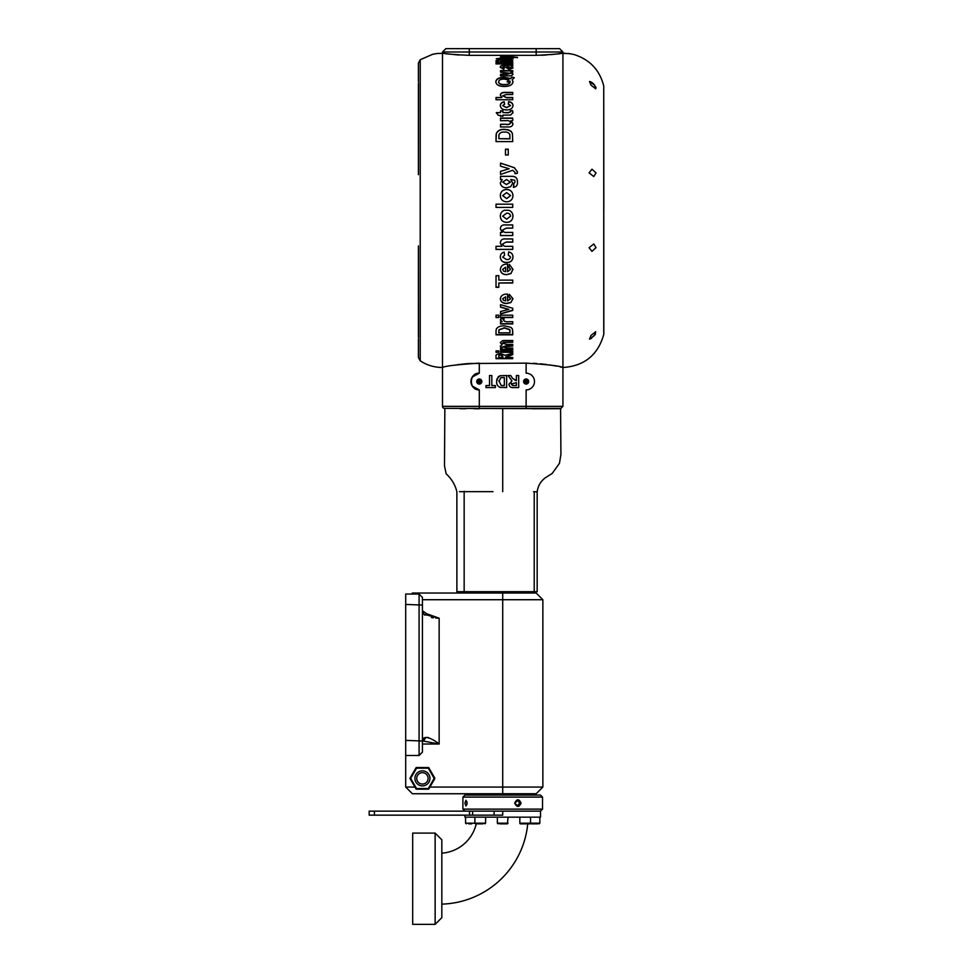 <?xml version="1.0" encoding="UTF-8"?>
<svg xmlns="http://www.w3.org/2000/svg" width="973" height="973" viewBox="0 0 973 973"><rect width="100%" height="100%" fill="white"/><g stroke="black" fill="none" stroke-linecap="round" stroke-linejoin="round"><path stroke-width="1.46" d="M441.827 904.136A89.017 89.017 0 0 0 527.743 823.851M530.54 817.162L530.54 823.182A0.669 0.669 -90 0 1 529.871 823.851L520.506 823.851A0.669 0.669 90 0 1 519.837 823.182L519.837 817.162L508.064 817.162L507.395 823.851L499.721 823.851M497.361 817.174L488.981 817.162M441.827 853.163A38.105 38.105 0 0 0 476.247 823.851M435.138 833.095L441.827 839.784L441.827 917.661L435.138 924.35L435.138 833.095L412.686 833.095L412.686 924.35L435.138 924.35M477.208 817.162L480.382 817.162M481.343 817.162L482.572 817.162M490.283 817.162L497.361 817.162L497.361 823.182L508.064 823.182M514.401 817.162L525.834 817.162M374.41 811.141L374.41 815.155L369.168 815.155L369.168 811.141L540.514 811.141L540.514 817.162L464.912 817.162L464.912 815.155M471.735 823.851L468.743 823.851M482.924 823.851L477.561 823.851M501.91 823.851L507.395 823.851M465.581 817.162L465.581 823.182L474.885 823.182A0.669 0.669 90 0 0 475.031 823.596M540.514 811.141L542.52 809.135L542.52 797.094L462.905 797.094L462.905 809.135L542.52 809.135M464.912 811.141L462.905 809.135M464.936 803.114L465.933 800.268L467.113 803.114L465.933 805.96L464.936 803.114M514.693 803.114C516.882 798.711 519.023 798.711 521.09 803.114C519.023 807.517 516.882 807.517 514.693 803.114L517.709 805.96L520.275 803.114L517.709 800.268L515.021 803.114M466.931 801.63L466.931 804.598M462.905 797.094L464.912 795.087L540.514 795.087L542.52 797.094M474.946 793.749L474.946 795.087M530.48 793.749L530.48 795.087M429.92 787.06L542.861 787.06L536.172 793.749L412.394 793.749L405.705 787.06L414.936 787.06M423.717 783.897A5.692 5.692 0 0 0 427.962 777.074A5.692 5.692 0 0 0 421.139 772.817A5.692 5.692 0 0 0 416.882 779.653A5.692 5.692 0 0 0 423.717 783.897M424.131 785.697A7.529 7.529 0 0 0 429.762 776.661A7.529 7.529 0 0 0 420.725 771.03A7.529 7.529 0 0 0 415.094 780.066A7.529 7.529 0 0 0 424.131 785.697M415.97 767.855L416.553 768.196L410.679 778.364L416.553 788.531L428.302 788.531L434.165 778.364L428.302 768.196L416.553 768.196L416.553 767.527L428.302 767.527A0.669 0.669 0 0 1 428.874 767.855L434.749 778.023A0.669 0.669 0 0 1 434.749 778.692L428.874 788.86A0.669 0.669 0 0 1 428.302 789.2L416.553 789.2A0.669 0.669 0 0 1 415.97 788.86L410.107 778.692A0.669 0.669 0 0 1 410.107 778.023L415.97 767.855A0.669 0.669 0 0 1 416.553 767.527M422.428 610.752L426.673 613.72L439.151 618.196L423.875 614.291L422.428 610.886M405.705 755.486L419.083 755.486L419.083 594.041L405.705 594.041L405.705 787.06M423.133 738.349L422.428 739.285L426.065 737.388C429.835 737.85 434.201 740.064 439.151 744.017L422.428 740.891M419.083 594.041L422.428 597.386L422.428 752.141L419.083 755.486M542.861 787.06L542.861 599.721L422.428 599.721M411.372 594.041L412.394 593.031L536.172 593.031L542.861 599.721M474.946 591.693L474.946 593.031M530.48 591.693L530.48 593.031M534.213 591.693L534.213 491.742L537.169 491.815L537.169 591.693L456.884 591.693L456.872 491.681C455.145 484.785 451.569 478.813 446.121 473.754L444.503 465.836L444.843 408.368M424.192 740.672L423.45 740.708L426.065 737.388L424.508 737.765M424.496 737.777L423.328 738.239M428.923 737.814L427.427 737.388M424.362 614.741L424.982 615.204M431.465 617.551L432.085 617.66M432.571 617.733L433.326 617.843M435.77 618.086L439.151 618.196L439.151 744.017L422.428 744.017M437.023 743.408L439.151 744.017M492.995 491.669L459.645 491.669C455.972 491.815 455.972 491.815 459.645 491.669L459.718 491.645M517.441 805.948L519.764 803.114L517.441 800.293M502.713 811.141L502.713 815.155L472.623 815.155L472.623 811.141M374.41 815.155L472.623 815.155M480.966 823.851L482.207 823.851M479.519 823.851L478.278 823.851M527.865 823.851L529.811 823.851M532.182 823.851L534.87 823.851M537.801 823.851L531.185 823.851M536.415 491.779L535.478 491.742M534.213 491.681C538.166 491.706 538.166 491.706 534.213 491.681L533.52 491.681M532.766 408.782L538.993 408.769M539.65 408.769L560.168 408.709M526.125 373.17A8.368 8.368 0 0 1 534.493 381.538A8.368 8.368 0 0 1 526.125 389.905L526.125 408.368L479.3 408.368L479.3 406.361L562.929 406.361L560.922 408.368L526.125 408.368L560.922 408.709L444.503 408.368A2.007 2.007 0 0 1 442.496 406.361L442.496 53.369L437.145 53.491C430.248 54.719 430.248 54.719 437.145 53.491L442.496 53.369L442.496 51.995L445.841 48.65L559.584 48.65L562.929 51.995L536.172 51.995L536.172 48.65M555.413 408.368L549.1 408.368M547.41 408.368L539.954 408.368M476.016 408.368L465.483 408.368M456.325 408.368L450.013 408.368M445.196 408.368L456.957 408.368M459.949 408.733L465.872 408.745M473.985 408.757L478.157 408.757M478.412 408.757L479.3 408.757M560.095 366.87L562.929 367.502C560.764 366.067 548.492 364.607 526.125 363.136L468.597 363.513M467.356 363.61L457.371 364.705M432.693 54.281L420.214 59.73L420.214 360.825C426.989 365.228 434.42 367.453 442.496 367.502C444.685 366.067 456.957 364.607 479.3 363.136L479.3 373.182L472.306 377.001L478.363 373.231M541.402 55.254L546.218 55.011M551.059 54.622L555.096 54.184M558.405 53.758L559.767 53.551M560.886 53.381L562.929 53.041L562.929 367.502C584.25 366.079 597.848 355.109 603.746 334.566L603.832 333.642M533.265 363.306L536.841 363.513M540.246 363.793L546.607 364.51M549.49 364.911L552.032 365.325M552.226 365.349L556.714 366.164M447.033 53.758L450.377 54.196M454.367 54.622L459.001 54.999M590.988 338.616L595.512 333.994M589.492 339.078L594.6 335.405L595.731 331.72L591.025 335.405L589.504 339.078L590.38 338.884M589.066 247.677L591.961 251.35L596.023 247.677L593.81 243.992L589.066 247.677M418.487 337.826L418.414 245.877M418.414 250.827L418.414 336.415M420.214 360.825L418.414 357.468L418.439 339.078M432.73 54.269L437.145 53.491M500.523 57.261L509.183 56.665L500.523 55.522L517.466 57.371L500.523 58.039L500.523 57.261M496.023 62.771L496.023 63.914L512.747 63.914L512.747 62.771L496.023 62.771M496.023 60.667L496.023 61.688L498.808 61.688L498.808 60.667L496.023 60.667M500.523 60.667L500.523 61.688L512.747 61.688L512.747 60.667L500.523 60.667M498.164 59.645L496.242 58.757L500.523 58.149L508.137 58.757L512.54 58.088L512.966 58.757L510.618 59.621L498.164 59.645M503.746 69.387L500.317 67.186C500.134 65.811 501.703 65.155 504.999 65.203L512.747 64.875L512.747 66.128L511.324 66.298L512.966 67.83L509.305 69.57L504.294 66.468L502.676 67.319L504.172 68.171L503.746 69.387M510.947 72.148L512.966 73.984C512.625 75.335 511.044 75.979 508.222 75.894L500.523 75.894L500.523 74.252L510.606 73.328L500.523 72.148L500.523 70.64L512.747 70.64L512.747 72.148L510.947 72.44L512.966 74.264M511.895 77.013L514.255 77.67L512.248 79.701L512.966 81.708C512.601 84.809 509.743 86.402 504.391 86.5C499.064 86.402 496.206 84.821 495.804 81.756C496.206 78.825 499.052 77.366 504.342 77.366L510.497 78.46L511.895 77.013L514.255 77.962M512.747 97.495L512.747 99.757L496.023 99.757L496.023 97.495L501.934 97.495L500.317 95.05C500.694 93.043 502.469 92.155 505.619 92.399L512.747 92.399L512.747 94.551L506.264 94.551L502.676 95.804L506.592 97.495L512.747 97.495M504.598 104.111L502.676 105.631L506.459 107.48L510.606 105.583L508.247 103.953L508.672 101.606C511.518 102.104 512.953 103.442 512.966 105.631C512.613 108.453 510.509 109.888 506.653 109.925C502.761 109.888 500.657 108.453 500.317 105.607C500.292 103.588 501.582 102.311 504.172 101.764L504.598 104.111M498.164 115.142L496.242 112.6L500.523 112.6L500.523 110.764L502.883 110.764L502.883 112.6L508.137 112.6L510.606 111.883L510.302 110.837L512.54 110.594L512.966 112.6L510.618 115.057L502.883 115.142L502.883 116.334L498.164 115.142M510.947 120.688L512.966 123.79C512.625 126.052 511.044 127.11 508.222 126.952L500.523 126.952L500.523 124.252L506.167 124.252C508.417 124.653 509.888 124.13 510.606 122.683C509.888 120.932 508.247 120.263 505.705 120.688L500.523 120.688L500.523 118.061L512.747 118.061L512.747 120.688L510.947 120.883L512.966 123.972M496.023 136.123L496.339 133.35C497.933 130.443 500.669 129.105 504.549 129.336L508.101 129.774L511.056 131.306L512.394 133.35L512.747 141.584L496.023 141.584L496.023 136.123M505.461 149.197L505.461 154.975L508.247 154.975L508.247 149.197L505.461 149.197M500.523 171.333L509.183 168.743L500.523 166.164L500.523 163.087L514.389 167.721L517.466 171.783L517.283 173.413L514.96 173.62L515.106 172.44L512.747 170.275L500.523 174.459L500.523 171.333M513.817 183.702L515.106 181.975L514.729 180.224L510.703 179.494L512.747 183.046L510.679 186.682L506.605 187.728C503.005 187.85 500.913 186.257 500.317 182.924L502.202 179.494L500.523 179.494L500.523 176.344L511.336 176.344C515.386 176.101 517.429 177.937 517.466 181.854C517.758 184.87 516.529 186.694 513.78 187.315L513.817 183.702L515.106 181.975M500.317 195.622C500.609 191.766 502.7 189.699 506.605 189.431C510.509 189.686 512.625 191.742 512.966 195.597C512.662 199.611 510.497 201.679 506.471 201.812C502.64 201.496 500.584 199.429 500.317 195.622C500.609 191.803 502.7 189.747 506.605 189.48C510.509 189.735 512.625 191.778 512.966 195.634M496.023 204.172L496.023 207.383L512.747 207.383L512.747 204.172L496.023 204.172M504.428 210.277L508.782 210.277C511.47 211.311 512.868 213.282 512.966 216.164C512.662 220.178 510.497 222.258 506.471 222.379C502.64 222.063 500.584 219.995 500.317 216.176C500.377 213.306 501.752 211.336 504.428 210.277L508.782 210.277M562.929 51.995L562.929 53.041C561.36 53.807 552.433 54.573 536.172 55.339L536.172 51.995L442.496 51.995M442.496 53.041C444.077 53.807 452.992 54.573 469.266 55.339L536.172 55.339M418.414 84.14L418.414 169.752L418.487 82.729M418.414 174.666L418.414 169.728M457.651 48.65L466.821 48.65L457.651 48.65M538.604 48.65L547.775 48.65L538.604 48.65M564.304 53.211L565.009 53.223M562.929 53.369L569.4 53.637M570.324 53.783L571.236 53.941M562.929 406.361L562.929 367.502C584.25 366.079 597.848 355.109 603.746 334.566L603.746 85.989C599.611 69.837 589.577 59.317 573.632 54.439L568.281 53.479M591.025 85.15L595.731 88.835L594.6 85.15L589.504 81.464L591.025 85.15M589.066 172.878L593.81 176.563L596.023 172.878L591.961 169.205L589.066 172.878M594.041 84.444L593.469 83.836M593.457 83.824L592.837 83.24M592.216 82.729L591.584 82.291M590.976 81.939L590.1 81.574M596.06 87.874L595.512 86.561M496.023 356.179L496.023 358.66L512.747 358.66L512.747 357.553L512.747 358.344L496.023 358.344L496.023 356.179C495.598 354.744 497.142 353.892 500.657 353.637L505.255 355.315L512.747 353.114L512.747 354.646L505.668 357.31L512.747 357.553M496.023 350.888L496.023 352.287L498.808 352.287L498.808 350.888L498.808 351.995L496.023 351.995L496.023 350.888L498.808 350.888M500.523 350.888L500.523 352.287L512.747 352.287L512.747 350.888L512.747 351.995L500.523 351.995L500.523 350.888L512.747 350.888M500.523 348.091L502.165 348.091L500.317 346.315L502.165 344.637L500.317 342.678L502.457 340.672L504.975 340.489L512.747 340.489L512.747 342.265L503.369 342.447L502.676 343.177L506.848 344.442L512.747 344.442L512.747 346.084L502.676 346.911L506.775 348.091L512.747 348.091L512.747 349.611L500.523 349.611L500.523 348.091L500.523 349.319L512.747 349.319L512.747 348.091M496.023 331.002L496.339 328.947C497.933 326.733 500.669 325.7 504.549 325.858L511.056 327.402L512.394 328.959L512.747 334.846L496.023 334.846L496.023 331.002M500.523 311.53L500.523 313.963L512.747 310.423L512.747 308.283L512.747 310.205L500.523 313.744L500.523 311.53L508.855 309.378L500.523 307.2L500.523 304.646L512.747 308.283M500.523 315.167L500.523 317.539L512.747 317.539L512.747 315.167L512.747 317.32L500.523 317.32L500.523 315.167L512.747 315.167M496.023 315.167L496.023 317.539L498.808 317.539L498.808 315.167L498.808 317.32L496.023 317.32L496.023 315.167L498.808 315.167M512.747 323.948L500.523 323.948L500.523 321.698L502.226 321.698L500.317 319.971L500.986 318.633L504.05 319.18L503.528 320.226C504.61 321.589 506.471 322.075 509.122 321.698L512.747 321.698L512.747 323.948M509.317 294.32L512.966 298.735L510.898 302.554L506.726 303.527C502.895 303.527 500.767 302.007 500.317 298.979C500.84 295.549 503.26 293.931 507.602 294.138L507.602 300.912L510.606 298.735L508.891 297.02L509.317 294.32M498.808 282.985L498.808 287.327L496.023 287.327L496.023 275.675L498.808 275.675L498.808 280.127L512.747 280.127L512.747 282.985L498.808 282.985L512.747 282.839L512.747 280.127M509.317 264.364L512.966 269.29L510.898 273.595L506.726 274.69C502.895 274.678 500.767 272.975 500.317 269.57C500.84 265.726 503.26 263.926 507.602 264.169L507.602 271.747L510.606 269.29L508.891 267.38L509.317 264.364M504.598 255.206L502.676 257.164L506.459 259.511C508.697 259.767 510.083 258.964 510.606 257.103L508.247 254.999L508.672 251.91C511.518 252.591 512.953 254.342 512.966 257.164C512.613 260.728 510.509 262.528 506.653 262.552C502.761 262.54 500.657 260.728 500.317 257.14C500.292 254.537 501.582 252.858 504.172 252.116L504.598 255.206M512.747 246.303L512.747 249.429L496.023 249.429L496.023 246.303L501.934 246.303L500.317 242.836C500.694 239.917 502.469 238.628 505.619 238.957L512.747 238.957L512.747 242.119L506.264 242.119L502.676 243.919C503.126 245.78 504.428 246.57 506.592 246.303L512.747 246.303L512.747 249.343L496.023 249.343L496.023 246.303M512.747 228.144L506.471 228.144L502.676 229.969C503.284 232 504.792 232.802 507.188 232.401L512.747 232.401L512.747 235.575L500.523 235.575L500.523 232.401L502.287 232.401L500.317 228.716C500.645 225.943 502.263 224.69 505.194 224.945L512.747 224.945L512.747 228.144M500.523 58.039L509.183 56.665M512.187 56.288L500.523 56.118M512.187 56.616L517.466 57.699M512.747 63.914L512.747 63.087L496.023 63.087L496.023 63.914M498.808 61.688L498.808 60.983L496.023 60.983L496.023 61.688M512.747 61.688L512.747 60.983L500.523 60.983L500.523 61.688M510.302 58.489L512.54 58.088M512.54 58.416L512.966 59.085M502.883 58.757L510.606 58.514M500.523 58.465L502.883 58.465M496.948 59.073L500.523 58.757M500.317 67.49C500.134 66.128 501.703 65.459 504.999 65.507L512.747 65.179L512.747 66.128M511.324 66.298L512.966 68.134M502.676 67.319L504.172 68.475M506.957 66.468L507.955 68.219L510.606 67.453L506.957 66.468L507.955 67.915L510.606 67.453M506.167 74.252L500.523 74.544L500.523 75.894M506.167 74.544L510.606 73.328M512.747 72.148L512.747 70.944L500.523 70.944L500.523 72.148M512.248 79.701L512.966 81.987M495.804 82.024C496.206 79.105 499.052 77.645 504.342 77.645L510.497 78.74L511.895 77.305M507.176 82L508.77 79.932L504.403 79.105C500.961 79.02 499.027 79.908 498.602 81.768C499.015 83.666 500.925 84.59 504.342 84.542C507.724 84.615 509.67 83.727 510.18 81.866L509.949 81.075L509.098 82.267L507.176 81.72L508.77 79.932M498.602 81.768L498.602 82.036C499.015 83.933 500.925 84.858 504.342 84.809C507.724 84.882 509.67 83.994 510.18 82.146L510.18 81.866M502.676 95.804L506.592 97.738L512.747 97.738L512.747 99.757M500.317 95.293C500.694 93.299 502.469 92.411 505.619 92.642L512.747 92.642L512.747 94.551M496.023 99.757L496.023 97.738L501.934 97.495M502.676 105.631L506.459 107.699L510.606 105.583M508.247 104.184L508.672 101.837C511.518 102.335 512.953 103.673 512.966 105.85M500.317 105.838C500.292 103.819 501.582 102.542 504.172 101.995L504.598 104.342M500.523 115.337L500.523 116.334M502.883 115.337L502.883 116.334M510.302 111.056L512.54 110.594M512.54 110.8L512.966 112.819M502.883 112.6L508.137 112.807L510.606 111.883M500.523 110.971L502.883 110.971M496.4 112.807L500.523 112.6M506.167 124.252L500.523 124.435L500.523 126.952M506.167 124.435C508.417 124.836 509.888 124.313 510.606 122.878L510.606 122.683M512.747 120.688L512.747 118.256L500.523 118.256L500.523 120.688M496.023 141.584L496.339 133.508C497.933 130.613 500.669 129.275 504.549 129.506L508.101 129.944L511.056 131.477L512.394 133.52L512.747 141.584M498.808 138.701L509.961 138.859L509.803 134.481C508.782 132.608 506.982 131.817 504.391 132.109C501.703 131.829 499.903 132.705 498.967 134.724L498.808 138.701L509.961 138.701M508.247 154.975L508.247 149.331L505.461 149.331L505.461 154.975M500.523 174.459L500.523 171.418L509.183 168.743M512.187 166.979L500.523 163.184L500.523 166.164M512.187 167.076L514.389 167.806L517.466 171.868M514.96 173.705L515.106 172.44M510.703 179.494L512.747 183.106M500.317 182.985L502.202 179.494M511.336 176.344L500.523 176.417L500.523 179.494M511.336 176.417C515.386 176.174 517.429 178.01 517.466 181.915M513.391 187.351L513.817 183.763M502.676 182.06L506.483 184.602L510.387 182.17L506.568 179.494L502.676 182.06L506.483 184.554L510.387 182.109M502.676 195.597L506.641 198.626L510.606 195.597L506.617 192.618L502.676 195.597L506.641 198.601L510.606 195.597M512.747 207.383L512.747 204.184L496.023 204.184L496.023 207.383M512.966 216.152C512.662 220.153 510.497 222.221 506.471 222.355C502.64 222.039 500.584 219.983 500.317 216.164M510.606 216.164L510.606 216.152C510.205 214.06 508.867 213.063 506.617 213.16L502.676 216.164L506.641 219.168L510.606 216.164C510.205 214.072 508.867 213.075 506.617 213.172L502.676 216.164M512.747 224.945L512.747 228.108L506.471 228.108L502.676 229.969M512.747 232.401L512.747 235.527L500.523 235.527L500.523 232.401M502.287 232.401L500.317 228.679M512.747 238.957L512.747 242.046L506.264 242.046L502.676 243.919M500.317 242.763L501.934 246.303M504.598 255.121L502.676 257.164M510.606 257.103L508.247 254.914M512.966 257.067C512.613 260.63 510.509 262.418 506.653 262.442C502.761 262.418 500.657 260.63 500.317 257.042M512.966 269.168L510.898 273.462L506.726 274.556C502.895 274.544 500.767 272.841 500.317 269.436M507.602 264.169L507.602 271.613M510.606 269.29L508.891 267.259M505.668 267.174L502.676 269.302L503.479 271.066L505.668 271.698L505.668 267.174L502.676 269.436M498.808 287.157L496.023 287.157L496.023 275.675M498.808 275.675L498.808 279.969M512.966 298.541L510.898 302.36L506.726 303.333C502.895 303.321 500.767 301.812 500.317 298.784M507.602 294.138L507.602 300.73M510.606 298.735L508.891 296.838M505.668 296.85L502.676 298.675L503.479 300.316L505.668 300.876L505.668 296.85L502.676 298.857M512.747 321.698L512.747 323.705L500.523 323.705L500.523 321.698M502.226 321.698L500.317 319.74M504.05 318.949L503.528 320.226M508.855 309.378L500.523 306.994L500.523 304.646M512.747 330.893L512.747 334.578L496.023 334.578M509.961 331.173L509.803 329.543L504.391 327.767L498.967 329.725L498.808 332.851L509.961 332.851L509.803 329.798L504.391 328.01L498.967 329.981L498.808 331.586M502.165 348.091L500.317 346.023M502.165 344.637L500.317 342.399M512.747 340.489L512.747 341.985L503.369 342.168L502.676 343.177M512.747 344.442L512.747 345.792L506.009 345.792L502.676 346.911M512.747 353.114L512.747 354.33L505.668 356.994M502.883 356.325L500.803 354.622L498.869 355.315L498.808 357.249M498.808 356.58L498.869 355.315L498.808 357.553L502.883 357.553L500.803 354.938L498.869 355.619L498.808 356.58L498.869 355.619M472.306 386.135L475.578 389.03L479.3 389.905A8.368 8.368 0 0 1 470.932 381.538A8.368 8.368 0 0 1 479.3 373.17M510.752 375.517L508.04 375.517L511.993 380.917L508.964 384.226C509.366 386.755 510.922 387.874 513.635 387.558L518.694 387.558L518.694 375.517L516.383 375.517L516.383 380.613L512.455 378.254L510.752 375.517M495.379 387.558L495.379 385.551L491.827 385.551L491.827 375.517L489.516 375.517L489.516 385.551L485.965 385.551L485.965 387.558L495.379 387.558M499.964 375.773L496.984 378.862L496.619 381.428C496.437 384.201 497.544 386.172 499.952 387.327L506.653 387.558L506.653 375.517L499.964 375.773L498.261 376.733L496.619 381.428M528.485 380.565A2.542 2.542 0 0 0 525.165 379.19A2.542 2.542 0 0 0 523.778 382.511A2.542 2.542 0 0 0 527.098 383.885A2.542 2.542 0 0 0 528.485 380.565M527.305 381.051A1.277 1.277 0 0 0 525.639 380.37A1.277 1.277 0 0 0 524.958 382.024A1.277 1.277 0 0 0 526.612 382.717A1.277 1.277 0 0 0 527.305 381.051M481.647 380.565A2.542 2.542 0 0 0 478.327 379.19A2.542 2.542 0 0 0 476.94 382.511A2.542 2.542 0 0 0 480.261 383.885A2.542 2.542 0 0 0 481.647 380.565M480.467 381.051A1.277 1.277 0 0 0 478.813 380.37A1.277 1.277 0 0 0 478.12 382.024A1.277 1.277 0 0 0 479.786 382.717A1.277 1.277 0 0 0 480.467 381.051M476.369 373.705L472.306 376.94M479.3 373.182C468.767 372.647 468.755 390.428 479.3 389.905L472.306 386.086M533.119 376.94L531.757 375.347M528.23 373.45L530.042 374.143L528.242 373.45M477.111 389.614L475.578 389.03M499.952 387.327L500.998 387.509M498.93 381.538L500.888 377.646L504.33 377.524L504.33 385.551L501.095 385.442L498.967 380.589M503.187 385.551L501.095 385.442M515.86 380.613L512.455 378.254M512.564 385.515L511.287 384.116L516.383 382.62L516.383 385.551L512.564 385.515L511.482 383.338M480.066 382.121L479.166 382.498L478.534 380.954L479.421 380.577L480.066 382.121M480.127 381.647A0.839 0.839 0 0 0 478.971 380.771A0.839 0.839 0 0 0 478.789 382.207A0.839 0.839 0 0 0 480.127 381.647M526.892 382.121L526.004 382.498L525.359 380.954L526.259 380.577L526.892 382.121M526.636 380.881A0.839 0.839 0 0 0 525.298 381.428A0.839 0.839 0 0 0 526.454 382.316A0.839 0.839 0 0 0 526.636 380.881M459.645 491.669C455.948 491.693 455.948 491.693 459.645 491.669L459.463 491.669M519.837 823.182L539.845 823.182L539.176 823.851M474.885 817.162L474.885 823.182L485.588 823.182L484.919 823.851M434.749 778.023L434.749 778.692M410.107 778.692L410.107 778.023M405.705 740.392L422.428 741.012M405.705 604.44L422.428 605.06M502.713 793.749L502.713 593.031M464.157 591.693L464.157 491.268M494.114 811.141L494.114 815.155M469.533 811.141L469.533 815.155M502.713 491.669L502.713 408.709M418.414 357.468L418.414 339.005M418.414 63.087L418.414 81.562L418.414 63.087L420.214 59.73M469.266 55.339L469.266 48.65M442.496 406.361L479.3 406.361L479.3 389.905M526.125 363.136L526.125 373.182M485.588 817.162L485.588 823.182M497.361 823.182L498.03 823.851M474.885 823.182L475.554 823.851M465.581 823.182L466.249 823.851M539.845 817.162L539.845 823.182M560.582 408.368L560.922 454.391L559.451 463.367L552.153 473.474L545.16 477.901C540.611 481.404 537.96 486.014 537.205 491.706L537.169 491.815M603.746 85.989L603.832 333.715M603.832 210.277L603.746 87.679"/></g></svg>
